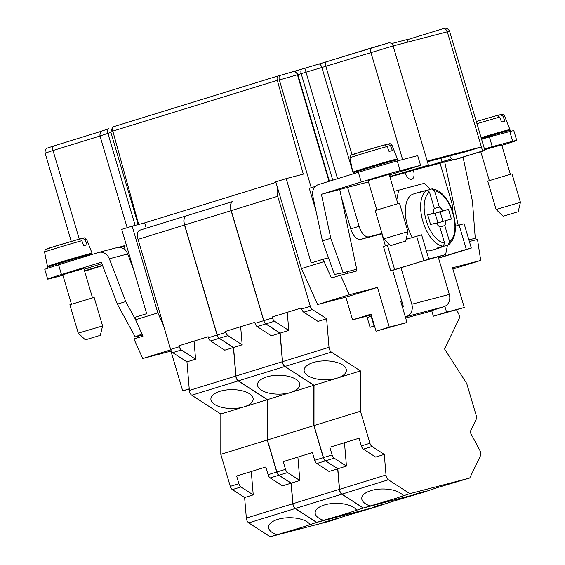 <?xml version="1.0" encoding="UTF-8"?>
<svg xmlns="http://www.w3.org/2000/svg" width="565" height="565" viewBox="0 0 565 565"><rect width="100%" height="100%" fill="white"/><g stroke="black" fill="none" stroke-linecap="round" stroke-linejoin="round"><path stroke-width="0.85" d="M102.611 265.663L84.616 271.214M87.829 268.036L88.317 269.675L102.223 265.38A4.23 3.637 -104.6 0 0 102.47 265.296L102.223 265.38M88.317 269.675L84.517 270.868M132.154 226.155L121.722 229.376L146.695 313.688L134.866 317.332L135.586 319.769L157.847 312.897L132.154 226.155L144.654 222.893L146.229 228.204M157.847 312.897L163.617 325.723M135.586 319.769L142.973 336.175L133.933 338.965L142.726 358.507L171.308 351.02M125.331 250.253L123.926 245.514L126.285 244.786M275.946 182.375L144.654 222.893M170.927 351.14L182.693 390.86L189.226 388.847M170.778 349.848L142.726 358.507M286.215 178.611L275.784 181.831L301.477 268.573L324.084 261.595L323.364 259.166L311.188 262.923L286.215 178.611L303.299 174.147L277.323 80.343L112.823 131.108A4.23 2.154 -107.2 0 1 113.699 126.666A4.23 2.154 -107.2 0 1 113.749 126.652L278.149 75.922M112.823 131.108L138.679 224.453M462.841 157.437A4.23 3.637 -104.6 0 0 462.975 157.409L454.641 159.584A4.23 3.637 -104.6 0 1 450.093 156.569L449.895 155.898M182.693 390.86L189.247 389.151M377.505 287.387L345.858 297.155L317.657 304.521L349.304 294.753L377.505 287.387L389.271 327.107L406.984 322.481L400.74 301.406L401.779 301.131L392.654 270.331L390.669 270.805L428.821 259.166L421.617 234.849L406.08 239.405M385.387 245.803L381.848 233.854L360.597 239.405L368.945 236.827A12.684 6.455 -107.2 0 1 359.093 226.297L347.567 187.389L368.493 181.923M341.401 197.326L350.745 228.874A12.684 6.455 72.8 0 0 360.597 239.405M444.853 306.35L446.569 312.141L464.275 307.515L452.509 267.796L480.709 260.43L477.496 239.433L469.395 241.545M455.863 226.056L455.242 223.973M349.304 294.753L340.511 275.219L356.918 270.932L356.43 269.279M402.301 306.682L403.339 306.414M402.033 305.778L403.057 305.46M389.271 327.107L376.057 331.189L371.014 314.161L352.581 319.854L371.254 314.973M403.389 306.576L402.351 306.852M345.858 297.155L352.581 319.854M376.057 331.189L406.984 322.481M431.66 310.503L433.355 316.216L446.569 312.141M433.355 316.216L464.275 307.515M452.876 269.018L480.709 260.43M449.599 31.287L447.296 31.795A4.23 3.637 -104.6 0 0 442.748 28.78L444.493 28.356C443.857 28.42 447.565 27.12 449.599 31.287L484.897 150.452L454.769 159.549L482.595 150.961L481.394 146.907L465.398 151.844L427.43 161.76M113.699 126.666L278.199 75.901A4.23 2.154 72.8 0 1 278.241 75.894L280.339 75.343C279.082 75.872 278.75 77.412 279.343 79.969L311.251 187.7M391.538 43.59L407.153 39.515L407.909 42.085M442.748 28.78A4.23 3.637 -104.6 0 0 442.614 28.815L407.217 39.741M316.061 211.176L309.288 188.307L315.418 186.415M278.199 75.901A4.23 2.154 72.8 0 0 277.323 80.343M340.511 275.219L331.471 278.008L324.084 261.595M301.477 268.573L317.657 304.521M287.267 312.325L288.786 330.433L274.541 321.224A4.23 2.154 -107.2 0 1 272.464 317.982L272.168 316.986L301.378 307.974L301.675 308.97A4.23 2.154 72.8 0 0 303.758 312.205L317.996 321.414L326.619 318.752L329.021 347.32A4.23 2.154 -107.2 0 0 331.401 352.115L360.484 370.923L360.463 411.249L313.999 425.586L323.484 457.594A4.23 2.154 72.8 0 0 325.567 460.835L334.19 458.173A4.23 2.154 72.8 0 1 332.107 454.938L329.833 447.24L359.043 438.228L361.325 445.919A4.23 2.154 72.8 0 0 363.401 449.161L372.031 446.498A4.23 2.154 72.8 0 1 369.948 443.257L360.463 411.249M277.782 188.576A8.454 4.301 72.8 0 0 277.712 196.281L310.298 306.308A4.23 2.154 72.8 0 0 312.381 309.542L326.619 318.752M386.008 474.981A4.23 2.154 72.8 0 0 388.388 479.777L409.83 493.648L394.921 498.641L363.373 507.984L341.931 494.121A4.23 2.154 72.8 0 1 339.551 489.325L386.008 474.981L384.285 454.422L372.031 446.498M363.373 507.984L423.298 492.334L438.207 487.334L469.755 477.997L409.83 493.648M469.755 477.997L480.497 455.722A4.23 2.154 -107.2 0 0 479.897 450.46L470.066 432.013L476.203 419.279A4.23 2.154 -107.2 0 0 476.203 415.501L466.725 383.487L444.535 348.965L459.098 318.752A4.23 2.154 72.8 0 0 458.498 313.497L456.577 309.888M288.786 330.433L280.162 333.096L265.917 323.879A4.23 2.154 -107.2 0 1 263.834 320.645L231.247 210.618A8.454 4.301 72.8 0 1 232.921 201.451L233.013 201.423A8.454 4.301 72.8 0 0 232.921 201.451M313.999 425.586L314.02 385.266L284.937 366.452A4.23 2.154 -107.2 0 1 282.557 361.657L280.162 333.096M270.169 536.75L330.094 521.092L345.003 516.099L376.551 506.756L316.633 522.413L301.717 527.406L270.169 536.75L248.727 522.879L295.184 508.542L316.633 522.413M251.277 471.485L253.24 494.862L244.617 497.525L246.347 518.084A4.23 2.154 72.8 0 0 248.727 522.879M244.617 497.525L232.363 489.601L240.987 486.938A4.23 2.154 72.8 0 1 238.903 483.697L236.629 476.005L265.84 466.994L268.121 474.685A4.23 2.154 72.8 0 0 270.204 477.919L278.828 475.257A4.23 2.154 72.8 0 1 276.744 472.022L267.259 440.008L220.802 454.345L230.28 486.359A4.23 2.154 72.8 0 0 232.363 489.601M220.802 454.345L220.823 414.025L191.733 395.218A4.23 2.154 -107.2 0 1 189.36 390.422L186.959 361.854L172.713 352.645A4.23 2.154 -107.2 0 1 170.637 349.41L138.044 239.383A8.454 4.301 72.8 0 1 139.717 230.209L186.182 215.872A8.454 4.301 72.8 0 0 184.508 225.04L217.094 335.066A4.23 2.154 72.8 0 0 219.178 338.308L233.423 347.517L235.817 376.078A4.23 2.154 -107.2 0 0 238.197 380.881L267.28 399.688L267.259 440.008M186.09 215.901L139.809 230.188A8.454 4.301 72.8 0 0 139.717 230.209M194.063 341.091L195.582 359.192L181.344 349.982A4.23 2.154 -107.2 0 1 179.26 346.748L178.964 345.752L208.174 336.733L208.471 337.729A4.23 2.154 72.8 0 0 210.554 340.97L224.792 350.18L233.423 347.517M195.582 359.192L186.959 361.854M246.347 518.084L292.804 503.747L291.081 483.188L278.828 475.257M292.804 503.747A4.23 2.154 72.8 0 0 295.184 508.542M220.823 414.025L267.28 399.688M220.004 391.305A21.138 9.45 180 0 0 210.886 399.067A21.138 9.45 180 0 0 222.207 407.443A21.138 9.45 180 0 0 244.052 406.857A21.138 9.45 180 0 0 253.169 399.095A21.138 9.45 180 0 0 241.848 390.719A21.138 9.45 180 0 0 220.004 391.305M253.24 494.862L240.987 486.938M291.081 483.188L282.458 485.844L270.204 477.919M322.785 522.611L336.267 518.727L322.785 522.611M290.827 530.768L301.216 527.901L290.827 530.768M323.208 522.456L325.108 521.933M327.368 521.368L329.261 520.761M334.141 519.362L335.702 518.868M288.277 531.573L297.776 528.755M298.454 528.572L300.841 527.957M296.258 529.172L289.894 531.058M309.938 524.475A21.138 9.45 180 0 0 277.669 519.405A21.138 9.45 180 0 0 268.552 527.173A21.138 9.45 180 0 0 276.857 534.688M391.573 499.82L380.725 503.027L391.573 499.82M424.583 491.543L416.25 493.718L425.812 491.077M382.59 502.497L391.361 499.877M389.094 500.745L385.556 501.671L389.094 500.745M424.131 491.571L424.555 491.458M339.551 489.325L337.821 468.759L325.567 460.835M403.142 495.71A21.138 9.45 180 0 0 370.873 490.646A21.138 9.45 180 0 0 361.755 498.408A21.138 9.45 180 0 0 370.061 505.922M344.481 442.72L346.444 466.097L334.19 458.173M346.444 466.097L337.821 468.759M384.285 454.422L375.661 457.085L363.401 449.161M314.02 385.266L360.484 370.923M313.208 362.539A21.138 9.45 180 0 0 304.09 370.308A21.138 9.45 180 0 0 315.411 378.684A21.138 9.45 180 0 0 337.256 378.091A21.138 9.45 180 0 0 346.373 370.329A21.138 9.45 180 0 0 335.052 361.953A21.138 9.45 180 0 0 313.208 362.539M316.767 522.371L376.693 506.713L391.602 501.72L423.157 492.376L363.231 508.027L348.322 513.027L316.767 522.371L295.326 508.5L341.79 494.163L363.231 508.027M297.882 457.099L299.846 480.483L291.222 483.146L292.945 503.705A4.23 2.154 72.8 0 0 295.326 508.5M291.222 483.146L278.962 475.214L287.592 472.552A4.23 2.154 72.8 0 1 285.509 469.317L283.227 461.626L312.445 452.607L314.719 460.298A4.23 2.154 72.8 0 0 316.803 463.54L325.426 460.878A4.23 2.154 72.8 0 1 323.342 457.643L313.865 425.629L267.4 439.966L276.885 471.98A4.23 2.154 72.8 0 0 278.962 475.214M267.4 439.966L267.422 399.646L238.338 380.831A4.23 2.154 -107.2 0 1 235.958 376.036L233.557 347.475L219.319 338.266A4.23 2.154 -107.2 0 1 217.235 335.024L184.642 224.997A8.454 4.301 72.8 0 1 186.316 215.83L232.78 201.493A8.454 4.301 72.8 0 0 231.106 210.66L263.7 320.687A4.23 2.154 72.8 0 0 265.783 323.929L280.021 333.138L282.422 361.699A4.23 2.154 -107.2 0 0 284.802 366.494L313.886 385.309L313.865 425.629M232.688 201.521L186.408 215.802A8.454 4.301 72.8 0 0 186.316 215.83M292.945 503.705L339.41 489.368L337.679 468.802L325.426 460.878M339.41 489.368A4.23 2.154 72.8 0 0 341.79 494.163M240.662 326.711L242.187 344.812L227.942 335.603A4.23 2.154 -107.2 0 1 225.859 332.361L225.562 331.365L254.78 322.354L255.076 323.349A4.23 2.154 72.8 0 0 257.153 326.584L271.398 335.801L280.021 333.138M242.187 344.812L233.557 347.475M267.422 399.646L313.886 385.309M266.609 376.926A21.138 9.45 180 0 0 257.492 384.687A21.138 9.45 180 0 0 268.813 393.063A21.138 9.45 180 0 0 290.65 392.477A21.138 9.45 180 0 0 299.768 384.709A21.138 9.45 180 0 0 288.447 376.339A21.138 9.45 180 0 0 266.609 376.926M299.846 480.483L287.592 472.552M337.679 468.802L329.056 471.464L316.803 463.54M341.387 515.252L348.718 513.295L335.024 517.236L341.373 515.209M375.139 506.558L382.78 504.375L375.139 506.558M344.968 514.235L346.281 514.002M346.274 513.959L347.27 513.656M335.052 517.144L336.669 516.622M374.178 506.904L375.789 506.459M380.655 504.983L382.215 504.517M375.796 506.473L377.533 505.71M356.543 510.096A21.138 9.45 180 0 0 324.268 505.025A21.138 9.45 180 0 0 315.157 512.794A21.138 9.45 180 0 0 323.455 520.301M347.27 271.673L347.757 273.326M328.498 257.824L323.364 259.166M484.897 150.452L482.595 150.961M402.619 159.563L370.88 52.418A4.23 2.154 -107.2 0 1 371.714 47.834A4.23 2.154 -107.2 0 1 371.763 47.82L388.445 42.968A4.23 3.637 75.4 0 1 388.579 42.926A4.23 3.637 75.4 0 1 393.12 45.949L447.296 31.795L481.394 146.907L427.218 161.06L428.418 165.114L392.265 175.877L428.418 165.114M389.518 175.489A4.23 3.637 -104.6 0 0 392.131 175.913A4.23 3.637 -104.6 0 0 392.265 175.877M401.779 301.131L403.459 306.809L402.428 307.127M431.695 310.637L443.843 306.738L405.317 316.852M374.468 325.828L370.075 327.283L374.567 326.153M405.663 318.031L431.801 310.983M371.586 316.103L367.193 317.558L370.075 327.283M438.186 256.891L449.309 294.436L411.807 304.231L401.002 267.754L428.821 259.166M443.843 306.738A10.149 8.729 -104.6 0 0 449.309 294.436M459.119 225.054L464.119 223.747L471.323 248.063L466.323 249.37L459.119 225.054L455.369 226.212M438.56 258.156L471.323 248.063M438.504 257.958L466.323 249.37M405.119 172.304A1.688 1.455 -104.6 0 0 405.119 172.346L405.204 172.798A8.454 4.301 72.8 0 0 411.73 179.359A8.454 4.301 72.8 0 0 413.403 170.185L440.071 163.221L451.597 202.136A12.684 6.455 -107.2 0 1 452.388 210.773M428.771 258.996L445.644 254.589L419.442 262.061M381.982 233.416L368.945 236.827M430.269 189.402L424.513 183.251L394.229 191.38M406.708 236.806L407.358 239.009M424.725 190.878A29.599 15.064 72.8 0 0 422.479 191.224L413.432 194.014A29.599 15.064 72.8 0 0 407.577 226.106A29.599 15.064 72.8 0 0 412.344 237.477M426.3 250.641A29.599 15.064 72.8 0 0 430.89 250.578L439.93 247.788A29.599 15.064 72.8 0 0 441.985 246.806L448.243 244.878L449.599 241.756L444.789 225.534A10.905 5.551 72.8 0 0 445.75 220.555L451.407 219.072L448.525 209.347L442.868 210.823A10.905 5.551 72.8 0 0 439.309 207.023L434.506 190.801L431.681 188.971L432.373 188.894C440.057 190.483 441.427 193.294 444.471 196.352C448.186 200.85 451.061 206.373 453.088 212.906C457.191 228.013 455.743 238.592 448.737 244.638L448.243 244.878M398.678 190.002L396.764 199.961M445.644 254.589L447.466 245.118M422.479 191.224A29.599 15.064 72.8 0 0 420.424 192.206L426.681 190.278A29.599 15.064 72.8 0 0 422.881 221.388A29.599 15.064 72.8 0 0 443.243 246.178L436.985 248.113A29.599 15.064 72.8 0 0 439.93 247.788M442.988 221.402L440.184 211.924L434.52 213.401A10.905 5.551 -107.2 0 1 436.575 218.104A10.905 5.551 -107.2 0 1 437.402 223.126L445.75 220.555M439.86 227.059L444.789 225.534M426.681 190.278L429.506 192.1L434.308 208.33A10.905 5.551 72.8 0 0 433.355 213.309L427.691 214.792L430.572 224.517L436.236 223.041A10.905 5.551 72.8 0 0 439.789 226.84L444.599 243.063L443.243 246.178M440.184 211.924L448.525 209.347M434.52 213.401L442.868 210.823M427.769 215.032L433.355 213.309M434.167 208.612L439.309 207.023M427.606 190.228L431.681 188.971M509.792 131.56L489.375 136.9L492.256 146.625L512.674 141.292L509.792 131.56A29.599 0.565 163.5 0 1 513.825 130.67L516.707 140.395A29.599 0.565 163.5 0 0 512.674 141.292M501.678 144.901L484.664 149.661M447.657 160.961L440.071 163.221M447.713 161.159L453.893 159.683M501.805 145.332L502.914 144.993A29.599 0.565 163.5 0 0 516.707 140.395M484.473 149.026L492.256 146.625M405.183 172.728L451.597 158.857M510.308 174.317L512.038 173.928L520.443 202.305L496.119 209.509L487.715 181.139L510.308 174.317M517.095 212.03L503.203 216.233L517.095 212.03M489.375 136.9L481.592 139.294M481.352 138.482A23.257 0.445 -16.5 0 1 506.996 131.101A23.257 0.445 -16.5 0 1 510.167 130.395L510.463 131.391M481.189 137.924L496.67 133.397L498.168 133.065L498.295 133.502M498.281 133.446A23.257 0.445 163.5 0 0 509.927 129.583A23.257 0.445 163.5 0 0 508.218 129.915A23.257 0.445 163.5 0 0 506.756 130.289A23.257 0.445 163.5 0 0 481.112 137.676M503.012 116.249L500.364 114.646C503.125 114.554 501.635 113.191 504.559 115.952A21.979 0.424 163.5 0 0 503.012 116.249L504.898 121.207A22.438 0.431 163.5 0 0 503.443 121.574A22.438 0.431 163.5 0 0 501.565 122.075L499.679 117.117A21.979 0.424 163.5 0 0 476.973 123.707M496.91 115.55L476.33 121.532A19.45 0.374 163.5 0 1 496.91 115.55L499.679 117.117M497.673 115.472L500.251 114.681M463.095 157.374L472.453 201.288L475.257 238.239L468.908 239.899M441.922 161.385L440.983 158.221M343.181 272.74L330.772 238.296L321.4 194.296L361.233 182.008A29.599 0.565 163.5 0 1 400.161 170.679L420.579 165.347L417.697 155.622L397.28 160.954A29.599 0.565 163.5 0 0 358.351 172.276L318.519 184.571A10.149 8.729 -104.6 0 0 312.826 195.984L322.396 240.881L334.487 274.456L343.181 272.74L356.713 269.201L339.735 189.508L347.567 187.389M353.309 173.836L353.061 172.996A23.257 0.445 -16.5 0 1 369.355 167.72A23.257 0.445 -16.5 0 1 394.49 160.488A23.257 0.445 -16.5 0 1 397.654 159.789L397.951 160.778M364.707 169.14L364.58 168.702L372.279 166.209L384.165 162.791L385.662 162.459L385.789 162.897M385.775 162.84A23.257 0.445 163.5 0 0 397.414 158.977A23.257 0.445 163.5 0 0 395.712 159.309A23.257 0.445 163.5 0 0 394.25 159.676A23.257 0.445 163.5 0 0 369.129 166.908A23.257 0.445 163.5 0 0 352.821 172.184A23.257 0.445 163.5 0 0 355.992 171.485A23.257 0.445 163.5 0 0 364.693 169.083M390.5 145.643L387.851 144.04C390.613 143.948 389.13 142.578 392.046 145.346A21.979 0.424 163.5 0 0 390.5 145.643L392.393 150.601A22.438 0.431 163.5 0 0 390.938 150.968A22.438 0.431 163.5 0 0 389.059 151.469L387.166 146.512A21.979 0.424 163.5 0 0 363.768 153.313A21.979 0.424 163.5 0 0 349.905 157.833C351.169 153.546 350.095 155.933 354.559 153.828L384.468 144.923L387.166 146.512M385.168 144.866L387.738 144.068M389.525 244.518L383.466 246.481L390.669 270.805M392.654 270.331L401.002 267.754M406.341 316.534A10.149 8.729 -104.6 0 0 411.807 304.231M423.821 260.472L416.617 236.156M330.772 238.296L322.396 240.881M389.165 174.295L368.083 180.539M420.579 165.347L389.37 174.981M321.4 194.296L339.735 189.508M397.802 203.704L399.526 203.322L407.93 231.699L383.607 238.903L375.202 210.526L397.802 203.704M404.589 241.424L390.69 245.62L404.589 241.424M458.222 225.329L444.74 162.077M135.501 319.472L125.748 301.569L117.372 304.154L101.29 262.224L61.458 274.519A29.599 0.565 163.5 0 0 47.665 279.117A29.599 0.565 163.5 0 0 51.698 278.22L62.899 275.296M118.77 247.378L121.411 246.559A10.149 8.729 -104.6 0 1 121.729 246.474A10.149 8.729 -104.6 0 1 124.145 246.241M61.458 274.519L58.576 264.787A29.599 0.565 163.5 0 0 44.783 269.385L47.665 279.117M58.576 264.787L98.409 252.499A10.149 8.729 75.4 0 1 98.727 252.407A10.149 8.729 75.4 0 1 109.342 258.777L127.676 253.989L133.531 269.265M47.997 268.156L47.721 267.231A23.257 0.445 -16.5 0 1 64.007 261.955A23.257 0.445 -16.5 0 1 89.143 254.723A23.257 0.445 -16.5 0 1 92.314 254.017L92.413 254.349M59.367 263.368L59.233 262.937L66.938 260.444L78.817 257.019L80.315 256.687L80.442 257.124M80.428 257.068A23.257 0.445 163.5 0 0 92.074 253.205A23.257 0.445 163.5 0 0 90.365 253.537A23.257 0.445 163.5 0 0 88.903 253.911A23.257 0.445 163.5 0 0 63.788 261.136A23.257 0.445 163.5 0 0 47.481 266.419A23.257 0.445 163.5 0 0 50.645 265.712A23.257 0.445 163.5 0 0 59.346 263.311M85.16 239.871L82.511 238.268C85.273 238.176 83.782 236.813 86.706 239.574A21.979 0.424 163.5 0 0 85.16 239.871L87.045 244.829A22.438 0.431 163.5 0 0 85.59 245.196A22.438 0.431 163.5 0 0 83.712 245.697L81.826 240.739A21.979 0.424 163.5 0 0 58.421 247.541A21.979 0.424 163.5 0 0 44.557 252.061C45.822 247.781 44.755 250.161 49.212 248.056L79.121 239.157L81.826 240.739M79.82 239.094L82.398 238.303M125.748 301.569L109.342 258.777M98.727 252.407L117.061 247.618A10.149 8.729 75.4 0 1 127.676 253.989M141.935 336.5L141.568 335.264M142.458 335.031L135.212 336.917L117.372 304.154M141.999 334L135.212 336.917M83.825 268.523L62.743 274.767M101.862 263.707L84.023 269.208M92.455 297.939L94.186 297.55L102.59 325.927L78.267 333.131L69.862 304.761L92.455 297.939M99.242 335.652L85.35 339.855L99.242 335.652M127.182 227.695L100.012 135.967C99.461 131.574 102.901 130.564 102.442 130.84L108.777 128.742A4.23 2.154 -107.2 0 0 108.734 128.756A4.23 2.154 -107.2 0 0 107.894 133.34L135.155 225.371M110.888 132.415L100.012 135.967M138.192 224.58L110.818 132.161L112.894 131.37M100.026 136.003L53.018 150.509L79.262 239.122M45.129 153.136C44.578 148.75 48.025 147.733 47.566 148.009L53.852 145.925A4.23 2.154 -107.2 0 0 53.018 150.509L45.129 153.136L71.268 241.368M53.852 145.925A4.23 2.154 -107.2 0 1 53.901 145.911L101.983 131.073L53.852 145.925M403.029 305.34L401.983 305.616M293.179 71.677A4.23 3.637 -104.6 0 1 293.306 71.642A4.23 3.637 -104.6 0 1 297.854 74.658L297.437 74.764A4.23 3.637 -104.6 0 0 292.889 71.748A4.23 3.637 -104.6 0 0 292.762 71.783L280.339 75.343M293.426 71.607L301.985 69.114M306.788 67.631L302.077 69.085A4.23 2.154 72.8 0 0 302.028 69.1A4.23 2.154 72.8 0 0 301.194 73.683L332.736 180.186M318.794 64.071L306.88 67.602A4.23 2.154 -107.2 0 0 306.837 67.616L318.837 64.057A4.23 1.992 -105.9 0 0 318.794 64.071M318.879 64.05L326.641 61.74M371.671 47.848L326.732 61.712A4.23 2.154 72.8 0 0 326.69 61.726A4.23 2.154 72.8 0 0 325.85 66.31L352.03 154.697M329.416 181.21L297.854 74.658L305.997 72.2L337.545 178.702M280.297 75.357L306.837 67.616A4.23 2.154 -107.2 0 0 305.997 72.2L321.881 67.489L352.666 171.428M352.899 172.198L353.118 172.947M329.007 181.337L297.437 74.764L279.343 79.969M301.675 308.97L310.298 306.308M303.758 312.205L312.381 309.542M282.557 361.657L329.021 347.32M274.541 321.224L265.917 323.879M277.712 196.281L231.247 210.618M272.464 317.982L263.834 320.645M181.344 349.982L172.713 352.645M179.26 346.748L170.637 349.41M184.508 225.04L138.044 239.383M208.471 337.729L217.094 335.066M189.36 390.422L235.817 376.078M191.733 395.218L238.197 380.881M230.28 486.359L238.903 483.697M268.121 474.685L276.744 472.022M210.554 340.97L219.178 338.308M341.931 494.121L388.388 479.777M323.484 457.594L332.107 454.938M284.937 366.452L331.401 352.115M361.325 445.919L369.948 443.257M231.106 210.66L184.642 224.997M235.958 376.036L282.422 361.699M227.942 335.603L219.319 338.266M225.859 332.361L217.235 335.024M255.076 323.349L263.7 320.687M257.153 326.584L265.783 323.929M238.338 380.831L284.802 366.494M276.885 471.98L285.509 469.317M314.719 460.298L323.342 457.643M388.579 42.926L318.837 64.057A4.23 1.992 -105.9 0 1 321.881 67.489L393.12 45.949L427.218 161.06M406.179 171.583L405.691 169.945M374.016 325.97L371.134 316.245M405.204 172.798L389.907 176.796M449.599 241.756A27.056 13.772 72.8 0 0 452.883 213.45A27.056 13.772 72.8 0 0 434.506 190.801M429.506 192.1A27.056 13.772 72.8 0 0 426.215 220.414A27.056 13.772 72.8 0 0 444.599 243.063M390.238 175.828L389.666 175.976M400.161 170.679L397.28 160.954M361.233 182.008L358.351 172.276M384.405 144.944L360.731 151.872L352.899 154.669M350.745 228.874L359.093 226.297M394.61 269.491L387.406 245.168M79.065 239.172L55.391 246.1L47.552 248.897M120.161 247.463L120.02 246.99M110.818 132.161L112.379 127.528L113.092 127.104M400.465 173.738L392.131 175.913M510.379 174.295L501.628 144.739M518.162 211.797L520.443 202.305M504.559 115.952L509.927 129.583M392.046 145.346L397.414 158.977M397.873 203.69L389.116 174.133M405.656 241.191L407.93 231.699M86.706 239.574L92.074 253.205M124.032 245.867L121.729 246.474M92.526 297.917L83.775 268.361M100.309 335.419L102.59 325.927M85.35 339.855L78.267 333.131M349.905 157.833L352.821 172.184M44.557 252.061L47.481 266.419M71.444 304.161L62.694 274.611M390.69 245.62L383.607 238.903M376.791 209.933L368.034 180.376M503.203 216.233L496.119 209.509M489.297 180.539L480.815 151.886"/></g></svg>
